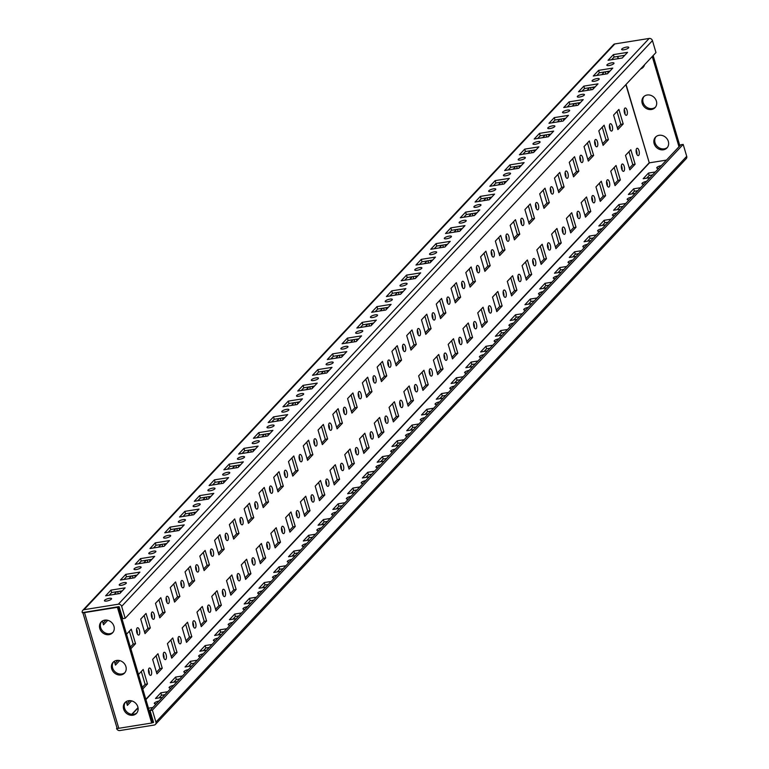 <?xml version="1.0" encoding="UTF-8"?>
<svg xmlns="http://www.w3.org/2000/svg" width="769" height="769" viewBox="0 0 769 769"><rect width="100%" height="100%" fill="white"/><g stroke="black" fill="none" stroke-linecap="round" stroke-linejoin="round"><path stroke-width="1.15" d="M113.956 626.264A7.873 6.844 -136.8 0 0 108.304 620.468A7.873 6.844 -136.8 0 0 101.133 622.015A7.873 6.844 -136.8 0 0 99.787 628.533A7.873 6.844 -136.8 0 0 105.44 634.338A7.873 6.844 -136.8 0 0 112.61 632.781A7.873 6.844 -136.8 0 0 113.956 626.264M113.033 632.291A7.873 6.844 43.2 0 1 100.672 627.591A7.873 6.844 43.2 0 1 101.604 621.573M656.39 101.124A7.873 6.844 -136.8 0 0 650.737 95.327A7.873 6.844 -136.8 0 0 643.566 96.875A7.873 6.844 -136.8 0 0 642.221 103.392A7.873 6.844 -136.8 0 0 647.873 109.188A7.873 6.844 -136.8 0 0 655.044 107.641A7.873 6.844 -136.8 0 0 656.39 101.124M644.038 96.423A7.873 6.844 -136.8 0 0 643.105 102.45A7.873 6.844 -136.8 0 0 655.467 107.141M125.895 666.55A7.873 6.844 -136.8 0 0 120.243 660.754A7.873 6.844 -136.8 0 0 113.072 662.301A7.873 6.844 -136.8 0 0 111.716 668.819A7.873 6.844 -136.8 0 0 117.369 674.624A7.873 6.844 -136.8 0 0 124.549 673.067A7.873 6.844 -136.8 0 0 125.895 666.55M124.963 672.577A7.873 6.844 43.2 0 1 112.61 667.876A7.873 6.844 43.2 0 1 113.533 661.859M668.328 141.409A7.873 6.844 -136.8 0 0 662.676 135.613A7.873 6.844 -136.8 0 0 655.505 137.161A7.873 6.844 -136.8 0 0 654.15 143.678A7.873 6.844 -136.8 0 0 659.802 149.474A7.873 6.844 -136.8 0 0 666.983 147.927A7.873 6.844 -136.8 0 0 668.328 141.409M655.967 136.709A7.873 6.844 -136.8 0 0 655.044 142.736A7.873 6.844 -136.8 0 0 667.396 147.427M137.824 706.836A7.873 6.844 -136.8 0 0 132.172 701.04A7.873 6.844 -136.8 0 0 125.001 702.587A7.873 6.844 -136.8 0 0 123.655 709.105A7.873 6.844 -136.8 0 0 129.307 714.91A7.873 6.844 -136.8 0 0 136.478 713.363A7.873 6.844 -136.8 0 0 137.824 706.836M136.892 712.863A7.873 6.844 43.2 0 1 124.54 708.162A7.873 6.844 43.2 0 1 125.472 702.145M156.376 703.76A3.72 1.029 163.5 0 1 154.3 703.443A3.72 1.029 163.5 0 1 154.511 702.924A3.72 1.029 163.5 0 1 158.885 701.088M171.151 688.015A3.72 1.029 163.5 0 1 169.074 687.697A3.72 1.029 163.5 0 1 169.295 687.178A3.72 1.029 163.5 0 1 173.659 685.342M185.935 672.26A3.72 1.029 163.5 0 1 183.849 671.943A3.72 1.029 163.5 0 1 184.07 671.424A3.72 1.029 163.5 0 1 188.434 669.588M200.709 656.515A3.72 1.029 163.5 0 1 198.633 656.197A3.72 1.029 163.5 0 1 198.844 655.678A3.72 1.029 163.5 0 1 203.218 653.842M215.483 640.76A3.72 1.029 163.5 0 1 213.407 640.442A3.72 1.029 163.5 0 1 213.628 639.923A3.72 1.029 163.5 0 1 217.992 638.087M230.258 625.014A3.72 1.029 163.5 0 1 228.182 624.697A3.72 1.029 163.5 0 1 228.403 624.178A3.72 1.029 163.5 0 1 232.767 622.342M245.042 609.259A3.72 1.029 163.5 0 1 242.966 608.942A3.72 1.029 163.5 0 1 243.177 608.423A3.72 1.029 163.5 0 1 247.541 606.587M259.816 593.514A3.72 1.029 163.5 0 1 257.74 593.197A3.72 1.029 163.5 0 1 257.951 592.678A3.72 1.029 163.5 0 1 262.325 590.842M274.591 577.759A3.72 1.029 163.5 0 1 272.514 577.442A3.72 1.029 163.5 0 1 272.735 576.923A3.72 1.029 163.5 0 1 277.1 575.087M289.375 562.014A3.72 1.029 163.5 0 1 287.289 561.697A3.72 1.029 163.5 0 1 287.51 561.178A3.72 1.029 163.5 0 1 291.874 559.342M304.149 546.259A3.72 1.029 163.5 0 1 302.073 545.942A3.72 1.029 163.5 0 1 302.284 545.423A3.72 1.029 163.5 0 1 306.658 543.587M318.924 530.514A3.72 1.029 163.5 0 1 316.847 530.197A3.72 1.029 163.5 0 1 317.068 529.678A3.72 1.029 163.5 0 1 321.432 527.842M333.698 514.759A3.72 1.029 163.5 0 1 331.622 514.442A3.72 1.029 163.5 0 1 331.843 513.923A3.72 1.029 163.5 0 1 336.207 512.087M348.482 499.014A3.72 1.029 163.5 0 1 346.406 498.696A3.72 1.029 163.5 0 1 346.617 498.177A3.72 1.029 163.5 0 1 350.981 496.341M363.256 483.259A3.72 1.029 163.5 0 1 361.18 482.942A3.72 1.029 163.5 0 1 361.392 482.423A3.72 1.029 163.5 0 1 365.765 480.587M378.031 467.514A3.72 1.029 163.5 0 1 375.954 467.196A3.72 1.029 163.5 0 1 376.176 466.677A3.72 1.029 163.5 0 1 380.54 464.841M392.815 451.759A3.72 1.029 163.5 0 1 390.729 451.441A3.72 1.029 163.5 0 1 390.95 450.922A3.72 1.029 163.5 0 1 395.314 449.086M407.589 436.013A3.72 1.029 163.5 0 1 405.513 435.696A3.72 1.029 163.5 0 1 405.724 435.177A3.72 1.029 163.5 0 1 410.098 433.341M422.364 420.259A3.72 1.029 163.5 0 1 420.287 419.941A3.72 1.029 163.5 0 1 420.499 419.422A3.72 1.029 163.5 0 1 424.873 417.586M437.138 404.513A3.72 1.029 163.5 0 1 435.062 404.196A3.72 1.029 163.5 0 1 435.283 403.677A3.72 1.029 163.5 0 1 439.647 401.841M451.922 388.758A3.72 1.029 163.5 0 1 449.846 388.441A3.72 1.029 163.5 0 1 450.057 387.922A3.72 1.029 163.5 0 1 454.421 386.086M466.696 373.013A3.72 1.029 163.5 0 1 464.62 372.696A3.72 1.029 163.5 0 1 464.832 372.177A3.72 1.029 163.5 0 1 469.205 370.341M481.471 357.258A3.72 1.029 163.5 0 1 479.395 356.941A3.72 1.029 163.5 0 1 479.616 356.422A3.72 1.029 163.5 0 1 483.98 354.586M496.255 341.513A3.72 1.029 163.5 0 1 494.169 341.196A3.72 1.029 163.5 0 1 494.39 340.677A3.72 1.029 163.5 0 1 498.754 338.841M511.029 325.758A3.72 1.029 163.5 0 1 508.953 325.441A3.72 1.029 163.5 0 1 509.165 324.922A3.72 1.029 163.5 0 1 513.538 323.086M525.804 310.013A3.72 1.029 163.5 0 1 523.727 309.696A3.72 1.029 163.5 0 1 523.939 309.176A3.72 1.029 163.5 0 1 528.313 307.34M540.578 294.258A3.72 1.029 163.5 0 1 538.502 293.941A3.72 1.029 163.5 0 1 538.723 293.422A3.72 1.029 163.5 0 1 543.087 291.586M555.362 278.513A3.72 1.029 163.5 0 1 553.286 278.195A3.72 1.029 163.5 0 1 553.497 277.676A3.72 1.029 163.5 0 1 557.861 275.84M570.137 262.758A3.72 1.029 163.5 0 1 568.06 262.44A3.72 1.029 163.5 0 1 568.272 261.921A3.72 1.029 163.5 0 1 572.645 260.085M584.911 247.012A3.72 1.029 163.5 0 1 582.835 246.695A3.72 1.029 163.5 0 1 583.056 246.176A3.72 1.029 163.5 0 1 587.42 244.34M599.695 231.258A3.72 1.029 163.5 0 1 597.609 230.94A3.72 1.029 163.5 0 1 597.83 230.421A3.72 1.029 163.5 0 1 602.194 228.585M614.469 215.512A3.72 1.029 163.5 0 1 612.393 215.195A3.72 1.029 163.5 0 1 612.605 214.676A3.72 1.029 163.5 0 1 616.978 212.84M629.244 199.757A3.72 1.029 163.5 0 1 627.168 199.44A3.72 1.029 163.5 0 1 627.379 198.921A3.72 1.029 163.5 0 1 631.753 197.085M644.018 184.012A3.72 1.029 163.5 0 1 641.942 183.695A3.72 1.029 163.5 0 1 642.163 183.176A3.72 1.029 163.5 0 1 646.527 181.34M111.342 599.157A3.72 1.029 -16.5 0 0 111.563 598.638A3.72 1.029 -16.5 0 0 108.496 598.503A3.72 1.029 -16.5 0 0 104.651 600.233A3.72 1.029 -16.5 0 0 104.44 600.752A3.72 1.029 -16.5 0 0 107.506 600.887A3.72 1.029 -16.5 0 0 111.342 599.157M126.126 583.411A3.72 1.029 -16.5 0 0 126.337 582.892A3.72 1.029 -16.5 0 0 123.271 582.758A3.72 1.029 -16.5 0 0 119.426 584.478A3.72 1.029 -16.5 0 0 119.214 584.998A3.72 1.029 -16.5 0 0 122.281 585.132A3.72 1.029 -16.5 0 0 126.126 583.411M140.9 567.657A3.72 1.029 -16.5 0 0 141.121 567.138A3.72 1.029 -16.5 0 0 138.045 567.003A3.72 1.029 -16.5 0 0 134.21 568.733A3.72 1.029 -16.5 0 0 133.989 569.252A3.72 1.029 -16.5 0 0 137.055 569.387A3.72 1.029 -16.5 0 0 140.9 567.657M155.674 551.911A3.72 1.029 -16.5 0 0 155.896 551.392A3.72 1.029 -16.5 0 0 152.829 551.258A3.72 1.029 -16.5 0 0 148.984 552.978A3.72 1.029 -16.5 0 0 148.773 553.497A3.72 1.029 -16.5 0 0 151.839 553.632A3.72 1.029 -16.5 0 0 155.674 551.911M170.458 536.156A3.72 1.029 -16.5 0 0 170.67 535.637A3.72 1.029 -16.5 0 0 167.604 535.503A3.72 1.029 -16.5 0 0 163.759 537.233A3.72 1.029 -16.5 0 0 163.547 537.752A3.72 1.029 -16.5 0 0 166.613 537.887A3.72 1.029 -16.5 0 0 170.458 536.156M185.233 520.411A3.72 1.029 -16.5 0 0 185.444 519.892A3.72 1.029 -16.5 0 0 182.378 519.757A3.72 1.029 -16.5 0 0 178.543 521.478A3.72 1.029 -16.5 0 0 178.321 521.997A3.72 1.029 -16.5 0 0 181.388 522.132A3.72 1.029 -16.5 0 0 185.233 520.411M200.007 504.656A3.72 1.029 -16.5 0 0 200.228 504.137A3.72 1.029 -16.5 0 0 197.152 504.003A3.72 1.029 -16.5 0 0 193.317 505.733A3.72 1.029 -16.5 0 0 193.096 506.252A3.72 1.029 -16.5 0 0 196.172 506.386A3.72 1.029 -16.5 0 0 200.007 504.656M214.782 488.911A3.72 1.029 -16.5 0 0 215.003 488.392A3.72 1.029 -16.5 0 0 211.936 488.257A3.72 1.029 -16.5 0 0 208.091 489.978A3.72 1.029 -16.5 0 0 207.88 490.497A3.72 1.029 -16.5 0 0 210.946 490.632A3.72 1.029 -16.5 0 0 214.782 488.911M229.566 473.156A3.72 1.029 -16.5 0 0 229.777 472.637A3.72 1.029 -16.5 0 0 226.711 472.502A3.72 1.029 -16.5 0 0 222.866 474.233A3.72 1.029 -16.5 0 0 222.654 474.752A3.72 1.029 -16.5 0 0 225.721 474.886A3.72 1.029 -16.5 0 0 229.566 473.156M244.34 457.411A3.72 1.029 -16.5 0 0 244.561 456.892A3.72 1.029 -16.5 0 0 241.485 456.757A3.72 1.029 -16.5 0 0 237.65 458.478A3.72 1.029 -16.5 0 0 237.429 458.997A3.72 1.029 -16.5 0 0 240.495 459.131A3.72 1.029 -16.5 0 0 244.34 457.411M259.115 441.656A3.72 1.029 -16.5 0 0 259.336 441.137A3.72 1.029 -16.5 0 0 256.269 441.002A3.72 1.029 -16.5 0 0 252.424 442.733A3.72 1.029 -16.5 0 0 252.213 443.252A3.72 1.029 -16.5 0 0 255.279 443.386A3.72 1.029 -16.5 0 0 259.115 441.656M273.899 425.911A3.72 1.029 -16.5 0 0 274.11 425.392A3.72 1.029 -16.5 0 0 271.044 425.257A3.72 1.029 -16.5 0 0 267.199 426.978A3.72 1.029 -16.5 0 0 266.987 427.497A3.72 1.029 -16.5 0 0 270.054 427.631A3.72 1.029 -16.5 0 0 273.899 425.911M288.673 410.156A3.72 1.029 -16.5 0 0 288.884 409.637A3.72 1.029 -16.5 0 0 285.818 409.502A3.72 1.029 -16.5 0 0 281.983 411.232A3.72 1.029 -16.5 0 0 281.762 411.751A3.72 1.029 -16.5 0 0 284.828 411.886A3.72 1.029 -16.5 0 0 288.673 410.156M303.447 394.41A3.72 1.029 -16.5 0 0 303.668 393.891A3.72 1.029 -16.5 0 0 300.592 393.757A3.72 1.029 -16.5 0 0 296.757 395.477A3.72 1.029 -16.5 0 0 296.536 395.997A3.72 1.029 -16.5 0 0 299.612 396.131A3.72 1.029 -16.5 0 0 303.447 394.41M318.222 378.656A3.72 1.029 -16.5 0 0 318.443 378.137A3.72 1.029 -16.5 0 0 315.377 378.002A3.72 1.029 -16.5 0 0 311.532 379.732A3.72 1.029 -16.5 0 0 311.32 380.251A3.72 1.029 -16.5 0 0 314.386 380.386A3.72 1.029 -16.5 0 0 318.222 378.656M333.006 362.91A3.72 1.029 -16.5 0 0 333.217 362.391A3.72 1.029 -16.5 0 0 330.151 362.257A3.72 1.029 -16.5 0 0 326.306 363.977A3.72 1.029 -16.5 0 0 326.094 364.496A3.72 1.029 -16.5 0 0 329.161 364.631A3.72 1.029 -16.5 0 0 333.006 362.91M347.78 347.155A3.72 1.029 -16.5 0 0 347.992 346.636A3.72 1.029 -16.5 0 0 344.925 346.502A3.72 1.029 -16.5 0 0 341.09 348.232A3.72 1.029 -16.5 0 0 340.869 348.751A3.72 1.029 -16.5 0 0 343.935 348.886A3.72 1.029 -16.5 0 0 347.78 347.155M362.555 331.41A3.72 1.029 -16.5 0 0 362.776 330.891A3.72 1.029 -16.5 0 0 359.709 330.757A3.72 1.029 -16.5 0 0 355.864 332.477A3.72 1.029 -16.5 0 0 355.653 332.996A3.72 1.029 -16.5 0 0 358.719 333.131A3.72 1.029 -16.5 0 0 362.555 331.41M377.339 315.655A3.72 1.029 -16.5 0 0 377.55 315.136A3.72 1.029 -16.5 0 0 374.484 315.002A3.72 1.029 -16.5 0 0 370.639 316.732A3.72 1.029 -16.5 0 0 370.427 317.251A3.72 1.029 -16.5 0 0 373.494 317.386A3.72 1.029 -16.5 0 0 377.339 315.655M392.113 299.91A3.72 1.029 -16.5 0 0 392.325 299.391A3.72 1.029 -16.5 0 0 389.258 299.256A3.72 1.029 -16.5 0 0 385.423 300.977A3.72 1.029 -16.5 0 0 385.202 301.496A3.72 1.029 -16.5 0 0 388.268 301.631A3.72 1.029 -16.5 0 0 392.113 299.91M406.888 284.155A3.72 1.029 -16.5 0 0 407.109 283.636A3.72 1.029 -16.5 0 0 404.033 283.501A3.72 1.029 -16.5 0 0 400.197 285.232A3.72 1.029 -16.5 0 0 399.976 285.751A3.72 1.029 -16.5 0 0 403.052 285.885A3.72 1.029 -16.5 0 0 406.888 284.155M421.662 268.41A3.72 1.029 -16.5 0 0 421.883 267.891A3.72 1.029 -16.5 0 0 418.817 267.756A3.72 1.029 -16.5 0 0 414.972 269.477A3.72 1.029 -16.5 0 0 414.76 269.996A3.72 1.029 -16.5 0 0 417.827 270.13A3.72 1.029 -16.5 0 0 421.662 268.41M436.446 252.655A3.72 1.029 -16.5 0 0 436.657 252.136A3.72 1.029 -16.5 0 0 433.591 252.001A3.72 1.029 -16.5 0 0 429.746 253.732A3.72 1.029 -16.5 0 0 429.535 254.251A3.72 1.029 -16.5 0 0 432.601 254.385A3.72 1.029 -16.5 0 0 436.446 252.655M451.22 236.91A3.72 1.029 -16.5 0 0 451.432 236.391A3.72 1.029 -16.5 0 0 448.365 236.256A3.72 1.029 -16.5 0 0 444.53 237.977A3.72 1.029 -16.5 0 0 444.309 238.496A3.72 1.029 -16.5 0 0 447.375 238.63A3.72 1.029 -16.5 0 0 451.22 236.91M465.995 221.155A3.72 1.029 -16.5 0 0 466.216 220.636A3.72 1.029 -16.5 0 0 463.149 220.501A3.72 1.029 -16.5 0 0 459.304 222.231A3.72 1.029 -16.5 0 0 459.093 222.75A3.72 1.029 -16.5 0 0 462.159 222.885A3.72 1.029 -16.5 0 0 465.995 221.155M480.779 205.41A3.72 1.029 -16.5 0 0 480.99 204.89A3.72 1.029 -16.5 0 0 477.924 204.756A3.72 1.029 -16.5 0 0 474.079 206.477A3.72 1.029 -16.5 0 0 473.867 206.996A3.72 1.029 -16.5 0 0 476.934 207.13A3.72 1.029 -16.5 0 0 480.779 205.41M495.553 189.655A3.72 1.029 -16.5 0 0 495.765 189.136A3.72 1.029 -16.5 0 0 492.698 189.001A3.72 1.029 -16.5 0 0 488.863 190.731A3.72 1.029 -16.5 0 0 488.642 191.25A3.72 1.029 -16.5 0 0 491.708 191.385A3.72 1.029 -16.5 0 0 495.553 189.655M510.328 173.909A3.72 1.029 -16.5 0 0 510.549 173.39A3.72 1.029 -16.5 0 0 507.473 173.256A3.72 1.029 -16.5 0 0 503.637 174.976A3.72 1.029 -16.5 0 0 503.416 175.495A3.72 1.029 -16.5 0 0 506.492 175.63A3.72 1.029 -16.5 0 0 510.328 173.909M525.102 158.154A3.72 1.029 -16.5 0 0 525.323 157.635A3.72 1.029 -16.5 0 0 522.257 157.501A3.72 1.029 -16.5 0 0 518.412 159.231A3.72 1.029 -16.5 0 0 518.2 159.75A3.72 1.029 -16.5 0 0 521.267 159.885A3.72 1.029 -16.5 0 0 525.102 158.154M539.886 142.409A3.72 1.029 -16.5 0 0 540.098 141.89A3.72 1.029 -16.5 0 0 537.031 141.756A3.72 1.029 -16.5 0 0 533.186 143.476A3.72 1.029 -16.5 0 0 532.975 143.995A3.72 1.029 -16.5 0 0 536.041 144.13A3.72 1.029 -16.5 0 0 539.886 142.409M554.66 126.654A3.72 1.029 -16.5 0 0 554.872 126.135A3.72 1.029 -16.5 0 0 551.806 126.001A3.72 1.029 -16.5 0 0 547.97 127.731A3.72 1.029 -16.5 0 0 547.749 128.25A3.72 1.029 -16.5 0 0 550.815 128.385A3.72 1.029 -16.5 0 0 554.66 126.654M569.435 110.909A3.72 1.029 -16.5 0 0 569.656 110.39A3.72 1.029 -16.5 0 0 566.59 110.255A3.72 1.029 -16.5 0 0 562.745 111.976A3.72 1.029 -16.5 0 0 562.533 112.495A3.72 1.029 -16.5 0 0 565.6 112.63A3.72 1.029 -16.5 0 0 569.435 110.909M584.219 95.154A3.72 1.029 -16.5 0 0 584.43 94.635A3.72 1.029 -16.5 0 0 581.364 94.5A3.72 1.029 -16.5 0 0 577.519 96.231A3.72 1.029 -16.5 0 0 577.308 96.75A3.72 1.029 -16.5 0 0 580.374 96.884A3.72 1.029 -16.5 0 0 584.219 95.154M598.993 79.409A3.72 1.029 -16.5 0 0 599.205 78.89A3.72 1.029 -16.5 0 0 596.138 78.755A3.72 1.029 -16.5 0 0 592.303 80.476A3.72 1.029 -16.5 0 0 592.082 80.995A3.72 1.029 -16.5 0 0 595.148 81.13A3.72 1.029 -16.5 0 0 598.993 79.409M613.768 63.654A3.72 1.029 -16.5 0 0 613.989 63.135A3.72 1.029 -16.5 0 0 610.913 63A3.72 1.029 -16.5 0 0 607.077 64.731A3.72 1.029 -16.5 0 0 606.856 65.25A3.72 1.029 -16.5 0 0 609.932 65.384A3.72 1.029 -16.5 0 0 613.768 63.654M628.542 47.909A3.72 1.029 -16.5 0 0 628.763 47.39A3.72 1.029 -16.5 0 0 625.697 47.255A3.72 1.029 -16.5 0 0 621.852 48.976A3.72 1.029 -16.5 0 0 621.64 49.495A3.72 1.029 -16.5 0 0 624.707 49.629A3.72 1.029 -16.5 0 0 628.542 47.909M658.802 168.257A3.72 1.029 163.5 0 1 656.726 167.94A3.72 1.029 163.5 0 1 656.937 167.421A3.72 1.029 163.5 0 1 661.302 165.585M624.957 114.1A3.72 1.519 80.9 0 0 624.668 110.688A3.72 1.519 80.9 0 0 624.236 109.563M627.033 110.303A3.72 1.519 80.9 0 0 625.187 107.977A3.72 1.519 80.9 0 0 624.524 112.985A3.72 1.519 80.9 0 0 626.36 115.312A3.72 1.519 80.9 0 0 627.033 110.303M610.182 129.855A3.72 1.519 80.9 0 0 609.894 126.433A3.72 1.519 80.9 0 0 609.452 125.309M612.259 126.058A3.72 1.519 80.9 0 0 610.413 123.722A3.72 1.519 80.9 0 0 609.74 128.731A3.72 1.519 80.9 0 0 611.586 131.066A3.72 1.519 80.9 0 0 612.259 126.058M595.408 145.601A3.72 1.519 80.9 0 0 595.119 142.188A3.72 1.519 80.9 0 0 594.677 141.063M597.475 141.804A3.72 1.519 80.9 0 0 595.639 139.477A3.72 1.519 80.9 0 0 594.966 144.485A3.72 1.519 80.9 0 0 596.811 146.812A3.72 1.519 80.9 0 0 597.475 141.804M580.624 161.355A3.72 1.519 80.9 0 0 580.335 157.933A3.72 1.519 80.9 0 0 579.903 156.809M582.7 157.558A3.72 1.519 80.9 0 0 580.855 155.223A3.72 1.519 80.9 0 0 580.191 160.231A3.72 1.519 80.9 0 0 582.037 162.567A3.72 1.519 80.9 0 0 582.7 157.558M565.849 177.101A3.72 1.519 80.9 0 0 565.561 173.688A3.72 1.519 80.9 0 0 565.128 172.564M567.926 173.304A3.72 1.519 80.9 0 0 566.08 170.978A3.72 1.519 80.9 0 0 565.417 175.986A3.72 1.519 80.9 0 0 567.253 178.312A3.72 1.519 80.9 0 0 567.926 173.304M551.075 192.856A3.72 1.519 80.9 0 0 550.787 189.434A3.72 1.519 80.9 0 0 550.344 188.309M553.151 189.059A3.72 1.519 80.9 0 0 551.306 186.723A3.72 1.519 80.9 0 0 550.633 191.731A3.72 1.519 80.9 0 0 552.478 194.067A3.72 1.519 80.9 0 0 553.151 189.059M536.301 208.601A3.72 1.519 80.9 0 0 536.012 205.188A3.72 1.519 80.9 0 0 535.57 204.064M538.367 204.804A3.72 1.519 80.9 0 0 536.531 202.478A3.72 1.519 80.9 0 0 535.858 207.486A3.72 1.519 80.9 0 0 537.704 209.812A3.72 1.519 80.9 0 0 538.367 204.804M521.517 224.356A3.72 1.519 80.9 0 0 521.228 220.934A3.72 1.519 80.9 0 0 520.796 219.809M523.593 220.559A3.72 1.519 80.9 0 0 521.747 218.223A3.72 1.519 80.9 0 0 521.084 223.231A3.72 1.519 80.9 0 0 522.92 225.567A3.72 1.519 80.9 0 0 523.593 220.559M506.742 240.111A3.72 1.519 80.9 0 0 506.454 236.689A3.72 1.519 80.9 0 0 506.012 235.564M508.818 236.304A3.72 1.519 80.9 0 0 506.973 233.978A3.72 1.519 80.9 0 0 506.3 238.986A3.72 1.519 80.9 0 0 508.146 241.312A3.72 1.519 80.9 0 0 508.818 236.304M491.968 255.856A3.72 1.519 80.9 0 0 491.679 252.434A3.72 1.519 80.9 0 0 491.237 251.309M494.034 252.059A3.72 1.519 80.9 0 0 492.198 249.723A3.72 1.519 80.9 0 0 491.526 254.731A3.72 1.519 80.9 0 0 493.371 257.067A3.72 1.519 80.9 0 0 494.034 252.059M477.184 271.611A3.72 1.519 80.9 0 0 476.895 268.189A3.72 1.519 80.9 0 0 476.463 267.064M479.26 267.804A3.72 1.519 80.9 0 0 477.414 265.478A3.72 1.519 80.9 0 0 476.751 270.486A3.72 1.519 80.9 0 0 478.597 272.812A3.72 1.519 80.9 0 0 479.26 267.804M462.409 287.356A3.72 1.519 80.9 0 0 462.121 283.934A3.72 1.519 80.9 0 0 461.688 282.809M464.486 283.559A3.72 1.519 80.9 0 0 462.64 281.223A3.72 1.519 80.9 0 0 461.977 286.231A3.72 1.519 80.9 0 0 463.813 288.567A3.72 1.519 80.9 0 0 464.486 283.559M447.635 303.111A3.72 1.519 80.9 0 0 447.347 299.689A3.72 1.519 80.9 0 0 446.904 298.564M449.711 299.304A3.72 1.519 80.9 0 0 447.866 296.978A3.72 1.519 80.9 0 0 447.193 301.986A3.72 1.519 80.9 0 0 449.038 304.313A3.72 1.519 80.9 0 0 449.711 299.304M432.86 318.856A3.72 1.519 80.9 0 0 432.572 315.434A3.72 1.519 80.9 0 0 432.13 314.31M434.927 315.059A3.72 1.519 80.9 0 0 433.091 312.723A3.72 1.519 80.9 0 0 432.418 317.732A3.72 1.519 80.9 0 0 434.264 320.067A3.72 1.519 80.9 0 0 434.927 315.059M418.076 334.611A3.72 1.519 80.9 0 0 417.788 331.189A3.72 1.519 80.9 0 0 417.356 330.064M420.153 330.805A3.72 1.519 80.9 0 0 418.307 328.478A3.72 1.519 80.9 0 0 417.644 333.486A3.72 1.519 80.9 0 0 419.48 335.813A3.72 1.519 80.9 0 0 420.153 330.805M403.302 350.356A3.72 1.519 80.9 0 0 403.014 346.934A3.72 1.519 80.9 0 0 402.572 345.81M405.378 346.559A3.72 1.519 80.9 0 0 403.533 344.224A3.72 1.519 80.9 0 0 402.86 349.232A3.72 1.519 80.9 0 0 404.705 351.568A3.72 1.519 80.9 0 0 405.378 346.559M388.528 366.111A3.72 1.519 80.9 0 0 388.239 362.689A3.72 1.519 80.9 0 0 387.797 361.565M390.594 362.305A3.72 1.519 80.9 0 0 388.758 359.979A3.72 1.519 80.9 0 0 388.085 364.987A3.72 1.519 80.9 0 0 389.931 367.313A3.72 1.519 80.9 0 0 390.594 362.305M373.744 381.857A3.72 1.519 80.9 0 0 373.455 378.435A3.72 1.519 80.9 0 0 373.023 377.31M375.82 378.06A3.72 1.519 80.9 0 0 373.974 375.724A3.72 1.519 80.9 0 0 373.311 380.732A3.72 1.519 80.9 0 0 375.157 383.068A3.72 1.519 80.9 0 0 375.82 378.06M358.969 397.611A3.72 1.519 80.9 0 0 358.681 394.189A3.72 1.519 80.9 0 0 358.248 393.065M361.046 393.805A3.72 1.519 80.9 0 0 359.2 391.479A3.72 1.519 80.9 0 0 358.537 396.487A3.72 1.519 80.9 0 0 360.373 398.813A3.72 1.519 80.9 0 0 361.046 393.805M344.195 413.357A3.72 1.519 80.9 0 0 343.906 409.935A3.72 1.519 80.9 0 0 343.464 408.81M346.271 409.56A3.72 1.519 80.9 0 0 344.425 407.224A3.72 1.519 80.9 0 0 343.753 412.232A3.72 1.519 80.9 0 0 345.598 414.568A3.72 1.519 80.9 0 0 346.271 409.56M329.42 429.112A3.72 1.519 80.9 0 0 329.132 425.69A3.72 1.519 80.9 0 0 328.69 424.565M331.487 425.305A3.72 1.519 80.9 0 0 329.651 422.979A3.72 1.519 80.9 0 0 328.978 427.987A3.72 1.519 80.9 0 0 330.824 430.313A3.72 1.519 80.9 0 0 331.487 425.305M314.636 444.857A3.72 1.519 80.9 0 0 314.348 441.435A3.72 1.519 80.9 0 0 313.915 440.32M316.713 441.06A3.72 1.519 80.9 0 0 314.867 438.724A3.72 1.519 80.9 0 0 314.204 443.732A3.72 1.519 80.9 0 0 316.04 446.068A3.72 1.519 80.9 0 0 316.713 441.06M299.862 460.612A3.72 1.519 80.9 0 0 299.574 457.19A3.72 1.519 80.9 0 0 299.131 456.065M301.938 456.805A3.72 1.519 80.9 0 0 300.093 454.479A3.72 1.519 80.9 0 0 299.42 459.487A3.72 1.519 80.9 0 0 301.265 461.813A3.72 1.519 80.9 0 0 301.938 456.805M285.088 476.357A3.72 1.519 80.9 0 0 284.799 472.935A3.72 1.519 80.9 0 0 284.357 471.82M287.154 472.56A3.72 1.519 80.9 0 0 285.318 470.224A3.72 1.519 80.9 0 0 284.645 475.232A3.72 1.519 80.9 0 0 286.491 477.568A3.72 1.519 80.9 0 0 287.154 472.56M270.303 492.112A3.72 1.519 80.9 0 0 270.015 488.69A3.72 1.519 80.9 0 0 269.583 487.565M272.38 488.305A3.72 1.519 80.9 0 0 270.534 485.979A3.72 1.519 80.9 0 0 269.871 490.987A3.72 1.519 80.9 0 0 271.717 493.314A3.72 1.519 80.9 0 0 272.38 488.305M255.529 507.857A3.72 1.519 80.9 0 0 255.241 504.435A3.72 1.519 80.9 0 0 254.808 503.32M257.605 504.06A3.72 1.519 80.9 0 0 255.76 501.724A3.72 1.519 80.9 0 0 255.097 506.733A3.72 1.519 80.9 0 0 256.933 509.068A3.72 1.519 80.9 0 0 257.605 504.06M240.755 523.612A3.72 1.519 80.9 0 0 240.466 520.19A3.72 1.519 80.9 0 0 240.024 519.065M242.831 519.806A3.72 1.519 80.9 0 0 240.985 517.479A3.72 1.519 80.9 0 0 240.312 522.487A3.72 1.519 80.9 0 0 242.158 524.814A3.72 1.519 80.9 0 0 242.831 519.806M225.98 539.357A3.72 1.519 80.9 0 0 225.692 535.935A3.72 1.519 80.9 0 0 225.25 534.82M228.047 535.56A3.72 1.519 80.9 0 0 226.211 533.225A3.72 1.519 80.9 0 0 225.538 538.233A3.72 1.519 80.9 0 0 227.384 540.569A3.72 1.519 80.9 0 0 228.047 535.56M211.196 555.112A3.72 1.519 80.9 0 0 210.908 551.69A3.72 1.519 80.9 0 0 210.475 550.566M213.273 551.306A3.72 1.519 80.9 0 0 211.427 548.979A3.72 1.519 80.9 0 0 210.764 553.988A3.72 1.519 80.9 0 0 212.6 556.314A3.72 1.519 80.9 0 0 213.273 551.306M196.422 570.858A3.72 1.519 80.9 0 0 196.133 567.435A3.72 1.519 80.9 0 0 195.691 566.32M198.498 567.061A3.72 1.519 80.9 0 0 196.653 564.734A3.72 1.519 80.9 0 0 195.98 569.733A3.72 1.519 80.9 0 0 197.825 572.069A3.72 1.519 80.9 0 0 198.498 567.061M181.647 586.612A3.72 1.519 80.9 0 0 181.359 583.19A3.72 1.519 80.9 0 0 180.917 582.066M183.714 582.806A3.72 1.519 80.9 0 0 181.878 580.48A3.72 1.519 80.9 0 0 181.205 585.488A3.72 1.519 80.9 0 0 183.051 587.814A3.72 1.519 80.9 0 0 183.714 582.806M166.863 602.358A3.72 1.519 80.9 0 0 166.575 598.936A3.72 1.519 80.9 0 0 166.142 597.821M168.94 598.561A3.72 1.519 80.9 0 0 167.094 596.235A3.72 1.519 80.9 0 0 166.431 601.233A3.72 1.519 80.9 0 0 168.276 603.569A3.72 1.519 80.9 0 0 168.94 598.561M152.089 618.113A3.72 1.519 80.9 0 0 151.801 614.691A3.72 1.519 80.9 0 0 151.368 613.566M154.165 614.306A3.72 1.519 80.9 0 0 152.32 611.98A3.72 1.519 80.9 0 0 151.656 616.988A3.72 1.519 80.9 0 0 153.492 619.314A3.72 1.519 80.9 0 0 154.165 614.306M137.315 633.858A3.72 1.519 80.9 0 0 137.026 630.436A3.72 1.519 80.9 0 0 136.584 629.321M139.391 630.061A3.72 1.519 80.9 0 0 137.545 627.735A3.72 1.519 80.9 0 0 136.872 632.733A3.72 1.519 80.9 0 0 138.718 635.069A3.72 1.519 80.9 0 0 139.391 630.061M636.895 154.396A3.72 1.519 80.9 0 0 636.607 150.974A3.72 1.519 80.9 0 0 636.165 149.849M638.962 150.589A3.72 1.519 80.9 0 0 637.126 148.263A3.72 1.519 80.9 0 0 636.453 153.271A3.72 1.519 80.9 0 0 638.299 155.598A3.72 1.519 80.9 0 0 638.962 150.589M622.111 170.141A3.72 1.519 80.9 0 0 621.823 166.719A3.72 1.519 80.9 0 0 621.39 165.604M624.188 166.344A3.72 1.519 80.9 0 0 622.342 164.008A3.72 1.519 80.9 0 0 621.679 169.017A3.72 1.519 80.9 0 0 623.524 171.352A3.72 1.519 80.9 0 0 624.188 166.344M607.337 185.896A3.72 1.519 80.9 0 0 607.049 182.474A3.72 1.519 80.9 0 0 606.616 181.349M609.413 182.09A3.72 1.519 80.9 0 0 607.568 179.763A3.72 1.519 80.9 0 0 606.904 184.771A3.72 1.519 80.9 0 0 608.74 187.098A3.72 1.519 80.9 0 0 609.413 182.09M592.563 201.641A3.72 1.519 80.9 0 0 592.274 198.219A3.72 1.519 80.9 0 0 591.832 197.104M594.639 197.844A3.72 1.519 80.9 0 0 592.793 195.509A3.72 1.519 80.9 0 0 592.12 200.517A3.72 1.519 80.9 0 0 593.966 202.853A3.72 1.519 80.9 0 0 594.639 197.844M577.788 217.396A3.72 1.519 80.9 0 0 577.5 213.974A3.72 1.519 80.9 0 0 577.058 212.85M579.855 213.59A3.72 1.519 80.9 0 0 578.019 211.264A3.72 1.519 80.9 0 0 577.346 216.272A3.72 1.519 80.9 0 0 579.192 218.598A3.72 1.519 80.9 0 0 579.855 213.59M563.004 233.142A3.72 1.519 80.9 0 0 562.716 229.72A3.72 1.519 80.9 0 0 562.283 228.604M565.08 229.345A3.72 1.519 80.9 0 0 563.235 227.009A3.72 1.519 80.9 0 0 562.572 232.017A3.72 1.519 80.9 0 0 564.408 234.353A3.72 1.519 80.9 0 0 565.08 229.345M548.23 248.896A3.72 1.519 80.9 0 0 547.941 245.474A3.72 1.519 80.9 0 0 547.499 244.35M550.306 245.09A3.72 1.519 80.9 0 0 548.46 242.764A3.72 1.519 80.9 0 0 547.788 247.772A3.72 1.519 80.9 0 0 549.633 250.098A3.72 1.519 80.9 0 0 550.306 245.09M533.455 264.642A3.72 1.519 80.9 0 0 533.167 261.22A3.72 1.519 80.9 0 0 532.725 260.105M535.522 260.845A3.72 1.519 80.9 0 0 533.686 258.509A3.72 1.519 80.9 0 0 533.013 263.517A3.72 1.519 80.9 0 0 534.859 265.853A3.72 1.519 80.9 0 0 535.522 260.845M518.671 280.397A3.72 1.519 80.9 0 0 518.383 276.975A3.72 1.519 80.9 0 0 517.95 275.85M520.748 276.59A3.72 1.519 80.9 0 0 518.902 274.264A3.72 1.519 80.9 0 0 518.239 279.272A3.72 1.519 80.9 0 0 520.084 281.598A3.72 1.519 80.9 0 0 520.748 276.59M503.897 296.142A3.72 1.519 80.9 0 0 503.608 292.72A3.72 1.519 80.9 0 0 503.176 291.605M505.973 292.345A3.72 1.519 80.9 0 0 504.128 290.019A3.72 1.519 80.9 0 0 503.464 295.017A3.72 1.519 80.9 0 0 505.3 297.353A3.72 1.519 80.9 0 0 505.973 292.345M489.122 311.897A3.72 1.519 80.9 0 0 488.834 308.475A3.72 1.519 80.9 0 0 488.392 307.35M491.199 308.09A3.72 1.519 80.9 0 0 489.353 305.764A3.72 1.519 80.9 0 0 488.68 310.772A3.72 1.519 80.9 0 0 490.526 313.098A3.72 1.519 80.9 0 0 491.199 308.09M474.348 327.642A3.72 1.519 80.9 0 0 474.06 324.22A3.72 1.519 80.9 0 0 473.617 323.105M476.415 323.845A3.72 1.519 80.9 0 0 474.579 321.519A3.72 1.519 80.9 0 0 473.906 326.517A3.72 1.519 80.9 0 0 475.751 328.853A3.72 1.519 80.9 0 0 476.415 323.845M459.564 343.397A3.72 1.519 80.9 0 0 459.276 339.975A3.72 1.519 80.9 0 0 458.843 338.85M461.64 339.59A3.72 1.519 80.9 0 0 459.795 337.264A3.72 1.519 80.9 0 0 459.131 342.272A3.72 1.519 80.9 0 0 460.967 344.599A3.72 1.519 80.9 0 0 461.64 339.59M444.79 359.142A3.72 1.519 80.9 0 0 444.501 355.72A3.72 1.519 80.9 0 0 444.059 354.605M446.866 355.345A3.72 1.519 80.9 0 0 445.02 353.019A3.72 1.519 80.9 0 0 444.347 358.018A3.72 1.519 80.9 0 0 446.193 360.353A3.72 1.519 80.9 0 0 446.866 355.345M430.015 374.897A3.72 1.519 80.9 0 0 429.727 371.475A3.72 1.519 80.9 0 0 429.285 370.35M432.082 371.091A3.72 1.519 80.9 0 0 430.246 368.764A3.72 1.519 80.9 0 0 429.573 373.772A3.72 1.519 80.9 0 0 431.419 376.099A3.72 1.519 80.9 0 0 432.082 371.091M415.231 390.642A3.72 1.519 80.9 0 0 414.943 387.22A3.72 1.519 80.9 0 0 414.51 386.105M417.307 386.845A3.72 1.519 80.9 0 0 415.462 384.519A3.72 1.519 80.9 0 0 414.799 389.518A3.72 1.519 80.9 0 0 416.644 391.854A3.72 1.519 80.9 0 0 417.307 386.845M400.457 406.397A3.72 1.519 80.9 0 0 400.168 402.975A3.72 1.519 80.9 0 0 399.736 401.851M402.533 402.591A3.72 1.519 80.9 0 0 400.687 400.264A3.72 1.519 80.9 0 0 400.024 405.273A3.72 1.519 80.9 0 0 401.86 407.599A3.72 1.519 80.9 0 0 402.533 402.591M385.682 422.143A3.72 1.519 80.9 0 0 385.394 418.721A3.72 1.519 80.9 0 0 384.952 417.605M387.759 418.346A3.72 1.519 80.9 0 0 385.913 416.019A3.72 1.519 80.9 0 0 385.24 421.028A3.72 1.519 80.9 0 0 387.086 423.354A3.72 1.519 80.9 0 0 387.759 418.346M370.908 437.897A3.72 1.519 80.9 0 0 370.62 434.475A3.72 1.519 80.9 0 0 370.177 433.351M372.975 434.091A3.72 1.519 80.9 0 0 371.139 431.765A3.72 1.519 80.9 0 0 370.466 436.773A3.72 1.519 80.9 0 0 372.311 439.099A3.72 1.519 80.9 0 0 372.975 434.091M356.124 453.643A3.72 1.519 80.9 0 0 355.836 450.221A3.72 1.519 80.9 0 0 355.403 449.106M358.2 449.846A3.72 1.519 80.9 0 0 356.355 447.52A3.72 1.519 80.9 0 0 355.691 452.528A3.72 1.519 80.9 0 0 357.527 454.854A3.72 1.519 80.9 0 0 358.2 449.846M341.349 469.398A3.72 1.519 80.9 0 0 341.061 465.976A3.72 1.519 80.9 0 0 340.619 464.851M343.426 465.591A3.72 1.519 80.9 0 0 341.58 463.265A3.72 1.519 80.9 0 0 340.907 468.273A3.72 1.519 80.9 0 0 342.753 470.599A3.72 1.519 80.9 0 0 343.426 465.591M326.575 485.143A3.72 1.519 80.9 0 0 326.287 481.721A3.72 1.519 80.9 0 0 325.845 480.606M328.651 481.346A3.72 1.519 80.9 0 0 326.806 479.02A3.72 1.519 80.9 0 0 326.133 484.028A3.72 1.519 80.9 0 0 327.978 486.354A3.72 1.519 80.9 0 0 328.651 481.346M311.791 500.898A3.72 1.519 80.9 0 0 311.503 497.476A3.72 1.519 80.9 0 0 311.07 496.351M313.867 497.091A3.72 1.519 80.9 0 0 312.022 494.765A3.72 1.519 80.9 0 0 311.358 499.773A3.72 1.519 80.9 0 0 313.204 502.099A3.72 1.519 80.9 0 0 313.867 497.091M297.017 516.643A3.72 1.519 80.9 0 0 296.728 513.221A3.72 1.519 80.9 0 0 296.296 512.106M299.093 512.846A3.72 1.519 80.9 0 0 297.247 510.52A3.72 1.519 80.9 0 0 296.584 515.528A3.72 1.519 80.9 0 0 298.42 517.854A3.72 1.519 80.9 0 0 299.093 512.846M282.242 532.398A3.72 1.519 80.9 0 0 281.954 528.976A3.72 1.519 80.9 0 0 281.512 527.851M284.319 528.601A3.72 1.519 80.9 0 0 282.473 526.265A3.72 1.519 80.9 0 0 281.8 531.273A3.72 1.519 80.9 0 0 283.646 533.599A3.72 1.519 80.9 0 0 284.319 528.601M267.468 548.143A3.72 1.519 80.9 0 0 267.179 544.721A3.72 1.519 80.9 0 0 266.737 543.606M269.534 544.346A3.72 1.519 80.9 0 0 267.699 542.02A3.72 1.519 80.9 0 0 267.026 547.028A3.72 1.519 80.9 0 0 268.871 549.354A3.72 1.519 80.9 0 0 269.534 544.346M252.684 563.898A3.72 1.519 80.9 0 0 252.395 560.476A3.72 1.519 80.9 0 0 251.963 559.351M254.76 560.101A3.72 1.519 80.9 0 0 252.914 557.765A3.72 1.519 80.9 0 0 252.251 562.773A3.72 1.519 80.9 0 0 254.087 565.1A3.72 1.519 80.9 0 0 254.76 560.101M237.909 579.643A3.72 1.519 80.9 0 0 237.621 576.221A3.72 1.519 80.9 0 0 237.179 575.106M239.986 575.846A3.72 1.519 80.9 0 0 238.14 573.52A3.72 1.519 80.9 0 0 237.467 578.528A3.72 1.519 80.9 0 0 239.313 580.855A3.72 1.519 80.9 0 0 239.986 575.846M223.135 595.398A3.72 1.519 80.9 0 0 222.847 591.976A3.72 1.519 80.9 0 0 222.404 590.852M225.211 591.601A3.72 1.519 80.9 0 0 223.366 589.265A3.72 1.519 80.9 0 0 222.693 594.274A3.72 1.519 80.9 0 0 224.538 596.6A3.72 1.519 80.9 0 0 225.211 591.601M208.361 611.144A3.72 1.519 80.9 0 0 208.063 607.721A3.72 1.519 80.9 0 0 207.63 606.606M210.427 607.347A3.72 1.519 80.9 0 0 208.582 605.02A3.72 1.519 80.9 0 0 207.918 610.028A3.72 1.519 80.9 0 0 209.764 612.355A3.72 1.519 80.9 0 0 210.427 607.347M193.577 626.898A3.72 1.519 80.9 0 0 193.288 623.476A3.72 1.519 80.9 0 0 192.856 622.352M195.653 623.101A3.72 1.519 80.9 0 0 193.807 620.766A3.72 1.519 80.9 0 0 193.144 625.774A3.72 1.519 80.9 0 0 194.98 628.1A3.72 1.519 80.9 0 0 195.653 623.101M178.802 642.644A3.72 1.519 80.9 0 0 178.514 639.222A3.72 1.519 80.9 0 0 178.072 638.107M180.878 638.847A3.72 1.519 80.9 0 0 179.033 636.521A3.72 1.519 80.9 0 0 178.36 641.529A3.72 1.519 80.9 0 0 180.206 643.855A3.72 1.519 80.9 0 0 180.878 638.847M164.028 658.399A3.72 1.519 80.9 0 0 163.739 654.977A3.72 1.519 80.9 0 0 163.297 653.852M166.094 654.602A3.72 1.519 80.9 0 0 164.258 652.266A3.72 1.519 80.9 0 0 163.586 657.274A3.72 1.519 80.9 0 0 165.431 659.61A3.72 1.519 80.9 0 0 166.094 654.602M149.244 674.144A3.72 1.519 80.9 0 0 148.955 670.722A3.72 1.519 80.9 0 0 148.523 669.607M151.32 670.347A3.72 1.519 80.9 0 0 149.474 668.021A3.72 1.519 80.9 0 0 148.811 673.029A3.72 1.519 80.9 0 0 150.657 675.355A3.72 1.519 80.9 0 0 151.32 670.347M601.781 74.68L604.299 71.988M607.654 71.45L608.125 73.055M625.514 155.386L630.83 149.724L635.127 164.22L629.811 169.891L625.514 155.386M617.872 129.605L613.585 115.1L618.901 109.429L623.198 123.934L617.872 129.605M586.997 90.425L589.525 87.733M592.87 87.205L593.351 88.81M610.74 171.141L616.056 165.47L620.352 179.975L615.037 185.646L610.74 171.141M603.098 145.36L598.801 130.855L604.126 125.184L608.423 139.689L603.098 145.36M572.223 106.18L574.751 103.488M578.096 102.95L578.576 104.555M595.956 186.886L601.281 181.224L605.578 195.72L600.253 201.391L595.956 186.886M588.323 161.106L584.027 146.6L589.342 140.929L593.639 155.434L588.323 161.106M557.448 121.925L559.967 119.233M563.321 118.705L563.792 120.31M581.181 202.641L586.507 196.97L590.794 211.475L585.478 217.146L581.181 202.641M573.549 176.86L569.252 162.355L574.568 156.684L578.865 171.189L573.549 176.86M542.664 137.68L545.192 134.988M548.537 134.45L549.018 136.055M566.407 218.386L571.723 212.725L576.019 227.22L570.704 232.892L566.407 218.386M558.765 192.606L554.468 178.1L559.794 172.429L564.09 186.934L558.765 192.606M527.89 153.425L530.418 150.734M533.763 150.205L534.244 151.81M551.633 234.141L556.948 228.47L561.245 242.975L555.92 248.647L551.633 234.141M543.991 208.361L539.694 193.855L545.019 188.184L549.306 202.689L543.991 208.361M513.115 169.18L515.634 166.488M518.988 165.95L519.46 167.555M536.849 249.887L542.174 244.225L546.471 258.72L541.145 264.392L536.849 249.887M529.216 224.106L524.919 209.601L530.235 203.929L534.532 218.434L529.216 224.106M498.341 184.925L500.859 182.234M504.214 181.705L504.685 183.31M522.074 265.641L527.39 259.97L531.687 274.475L526.371 280.147L522.074 265.641M514.432 239.861L510.145 225.355L515.461 219.684L519.757 234.189L514.432 239.861M483.557 200.68L486.085 197.989M489.43 197.45L489.911 199.056M507.3 281.387L512.615 275.725L516.912 290.221L511.596 295.892L507.3 281.387M499.658 255.606L495.361 241.101L500.686 235.429L504.983 249.935L499.658 255.606M468.782 216.425L471.31 213.734M474.656 213.205L475.136 214.811M492.516 297.142L497.841 291.47L502.138 305.975L496.812 311.647L492.516 297.142M484.883 271.361L480.587 256.856L485.902 251.184L490.199 265.69L484.883 271.361M454.008 232.18L456.526 229.489M459.881 228.951L460.352 230.556M477.741 312.887L483.067 307.225L487.354 321.721L482.038 327.392L477.741 312.887M470.109 287.106L465.812 272.601L471.128 266.93L475.425 281.435L470.109 287.106M439.224 247.926L441.752 245.234M445.097 244.705L445.578 246.311M462.967 328.642L468.283 322.97L472.579 337.476L467.264 343.147L462.967 328.642M455.325 302.861L451.028 288.356L456.353 282.684L460.65 297.19L455.325 302.861M424.45 263.68L426.978 260.989M430.323 260.451L430.803 262.066M448.192 344.387L453.508 338.725L457.805 353.221L452.489 358.892L448.192 344.387M440.55 318.606L436.254 304.101L441.579 298.439L445.866 312.935L440.55 318.606M409.675 279.426L412.194 276.734M415.548 276.206L416.019 277.811M433.408 360.142L438.734 354.471L443.031 368.976L437.705 374.647L433.408 360.142M425.776 334.361L421.479 319.856L426.795 314.185L431.092 328.69L425.776 334.361M394.901 295.181L397.419 292.489M400.774 291.951L401.245 293.566M418.634 375.887L423.95 370.225L428.246 384.721L422.931 390.392L418.634 375.887M410.992 350.106L406.705 335.601L412.021 329.939L416.317 344.435L410.992 350.106M380.117 310.926L382.645 308.234M385.99 307.706L386.471 309.311M403.86 391.642L409.175 385.971L413.472 400.476L408.156 406.147L403.86 391.642M396.218 365.861L391.921 351.356L397.246 345.685L401.543 360.19L396.218 365.861M365.342 326.681L367.87 323.989M371.216 323.451L371.696 325.066M389.076 407.397L394.401 401.726L398.698 416.221L393.372 421.893L389.076 407.397M381.443 381.607L377.146 367.101L382.462 361.44L386.759 375.935L381.443 381.607M350.568 342.426L353.086 339.735M356.441 339.206L356.912 340.811M374.301 423.142L379.626 417.471L383.923 431.976L378.598 437.648L374.301 423.142M366.669 397.362L362.372 382.856L367.688 377.185L371.985 391.69L366.669 397.362M335.784 358.181L338.312 355.489M341.657 354.951L342.138 356.566M359.527 438.897L364.842 433.226L369.139 447.721L363.824 453.393L359.527 438.897M351.885 413.107L347.588 398.602L352.913 392.94L357.21 407.435L351.885 413.107M321.009 373.926L323.538 371.235M326.883 370.706L327.363 372.311M344.752 454.642L350.068 448.971L354.365 463.476L349.049 469.148L344.752 454.642M337.11 428.862L332.814 414.356L338.139 408.685L342.426 423.19L337.11 428.862M306.235 389.681L308.763 386.99M312.108 386.451L312.579 388.066M329.968 470.397L335.294 464.726L339.59 479.222L334.265 484.893L329.968 470.397M322.336 444.607L318.039 430.102L323.355 424.44L327.652 438.936L322.336 444.607M291.461 405.426L293.979 402.735M297.334 402.206L297.805 403.812M315.194 486.143L320.51 480.471L324.806 494.976L319.491 500.648L315.194 486.143M307.552 460.362L303.265 445.857L308.58 440.185L312.877 454.69L307.552 460.362M276.677 421.181L279.205 418.49M282.55 417.952L283.03 419.566M300.419 501.897L305.735 496.226L310.032 510.722L304.716 516.393L300.419 501.897M292.778 476.107L288.481 461.602L293.806 455.94L298.103 470.436L292.778 476.107M261.902 436.927L264.43 434.235M267.775 433.706L268.256 435.312M285.635 517.643L290.961 511.971L295.258 526.477L289.932 532.148L285.635 517.643M278.003 491.862L273.706 477.357L279.022 471.685L283.319 486.191L278.003 491.862M247.128 452.681L249.646 449.99M253.001 449.452L253.472 451.067M270.861 533.398L276.186 527.726L280.483 542.232L275.158 547.893L270.861 533.398M263.229 507.607L258.932 493.102L264.248 487.44L268.544 501.936L263.229 507.607M232.344 468.427L234.872 465.745M238.217 465.207L238.698 466.812M256.087 549.143L261.402 543.472L265.699 557.977L260.383 563.648L256.087 549.143M248.445 523.362L244.148 508.857L249.473 503.186L253.77 517.691L248.445 523.362M217.569 484.182L220.097 481.49M223.443 480.952L223.923 482.567M241.312 564.898L246.628 559.226L250.925 573.732L245.609 579.393L241.312 564.898M233.67 539.107L229.373 524.602L234.699 518.94L238.986 533.436L233.67 539.107M202.795 499.927L205.323 497.245M208.668 496.707L209.139 498.312M226.528 580.643L231.853 574.972L236.15 589.477L230.825 595.148L226.528 580.643M218.896 554.862L214.599 540.357L219.915 534.686L224.212 549.191L218.896 554.862M188.02 515.682L190.539 512.99M193.894 512.452L194.365 514.067M211.754 596.398L217.069 590.727L221.366 605.232L216.051 610.894L211.754 596.398M204.112 570.608L199.825 556.102L205.14 550.441L209.437 564.936L204.112 570.608M173.236 531.427L175.765 528.745M179.11 528.207L179.59 529.812M196.979 612.143L202.295 606.472L206.592 620.977L201.276 626.648L196.979 612.143M189.337 586.363L185.041 571.857L190.366 566.186L194.663 580.691L189.337 586.363M158.462 547.182L160.99 544.49M164.335 543.952L164.816 545.567M182.195 627.898L187.521 622.227L191.817 636.732L186.492 642.394L182.195 627.898M174.563 602.108L170.266 587.603L175.582 581.941L179.879 596.436L174.563 602.108M143.688 562.927L146.206 560.245M149.561 559.707L150.032 561.312M167.421 643.643L172.746 637.972L177.043 652.477L171.718 658.149L167.421 643.643M159.789 617.863L155.492 603.357L160.808 597.686L165.104 612.191L159.789 617.863M128.904 578.682L131.432 575.991M134.777 575.452L135.257 577.067M152.647 659.398L157.962 653.727L162.259 668.232L156.943 673.894L152.647 659.398M145.005 633.608L140.708 619.103L146.033 613.441L150.33 627.937L145.005 633.608M114.129 594.437L116.657 591.746M120.002 591.207L120.483 592.812M119.57 607.712L118.916 608.423M138.487 674.49L143.188 669.472L147.485 683.977L142.774 688.995M126.549 634.204L131.259 629.186L135.546 643.691L130.845 648.709M107.756 620.304L103.517 624.822L102.383 620.996M131.624 700.876L127.385 705.394L126.251 701.578M119.695 660.59L115.456 665.108L114.321 661.292M605.29 71.825L605.934 74.016M628.955 151.724L632.772 164.604L629.33 168.267M617.017 111.438L620.833 124.318L617.392 127.981M590.505 87.579L591.159 89.762M614.171 167.479L617.988 180.35L614.556 184.022M602.242 127.183L606.059 140.064L602.617 143.726M575.731 103.325L576.375 105.516M599.397 183.224L603.213 196.105L599.772 199.767M587.468 142.938L591.284 155.819L587.843 159.481M560.957 119.08L561.601 121.262M584.623 198.979L588.439 211.85L584.998 215.522M572.684 158.683L576.5 171.564L573.059 175.226M546.182 134.825L546.826 137.017M569.848 214.724L573.655 227.605L570.223 231.267M557.909 174.438L561.726 187.319L558.284 190.981M531.398 150.58L532.052 152.762M555.064 230.479L558.88 243.35L555.439 247.022M543.135 190.183L546.951 203.064L543.51 206.726M516.624 166.325L517.268 168.517M540.29 246.224L544.106 259.105L540.665 262.767M528.361 205.938L532.167 218.819L528.736 222.481M501.849 182.08L502.493 184.262M525.515 261.979L529.332 274.85L525.89 278.522M513.577 221.683L517.393 234.564L513.952 238.227M487.065 197.825L487.719 200.017M510.741 277.724L514.548 290.605L511.116 294.267M498.802 237.438L502.618 250.319L499.177 253.981M472.291 213.58L472.935 215.762M495.957 293.479L499.773 306.35L496.332 310.022M484.028 253.184L487.844 266.064L484.403 269.727M457.517 229.335L458.161 231.517M481.183 309.225L484.999 322.105L481.557 325.768M469.244 268.939L473.06 281.819L469.619 285.482M442.742 245.08L443.386 247.262M466.408 324.979L470.215 337.851L466.783 341.523M454.469 284.693L458.286 297.565L454.844 301.227M427.958 260.835L428.612 263.017M451.624 340.725L455.44 353.605L451.999 357.268M439.695 300.439L443.511 313.319L440.07 316.982M413.184 276.58L413.828 278.762M436.85 356.48L440.666 369.351L437.225 373.023M424.921 316.194L428.727 329.065L425.295 332.727M398.409 292.335L399.053 294.517M422.075 372.225L425.891 385.106L422.45 388.768M410.137 331.939L413.953 344.82L410.511 348.482M383.635 308.081L384.279 310.263M407.301 387.98L411.107 400.851L407.676 404.523M395.362 347.694L399.178 360.565L395.737 364.237M368.851 323.836L369.505 326.018M392.517 403.725L396.333 416.606L392.892 420.268M380.588 363.439L384.404 376.32L380.963 379.982M354.076 339.581L354.72 341.763M377.742 419.48L381.559 432.351L378.117 436.023M365.804 379.194L369.62 392.065L366.188 395.737M339.302 355.336L339.946 357.518M362.968 435.225L366.775 448.106L363.343 451.768M351.029 394.939L354.845 407.82L351.404 411.482M324.518 371.081L325.172 373.263M348.184 450.98L352 463.851L348.559 467.523M336.255 410.694L340.071 423.565L336.63 427.237M309.744 386.836L310.388 389.018M333.41 466.725L337.226 479.606L333.784 483.268M321.48 426.439L325.287 439.32L321.855 442.982M294.969 402.581L295.613 404.763M318.635 482.48L322.451 495.351L319.01 499.023M306.696 442.194L310.513 455.065L307.071 458.737M280.195 418.336L280.839 420.518M303.861 498.225L307.667 511.106L304.236 514.769M291.922 457.94L295.738 470.82L292.297 474.483M265.411 434.081L266.064 436.263M289.077 513.98L292.893 526.852L289.452 530.523M277.148 473.694L280.964 486.566L277.522 490.238M250.636 449.836L251.28 452.018M274.302 529.726L278.118 542.606L274.677 546.269M262.364 489.44L266.18 502.32L262.748 505.983M235.862 465.581L236.506 467.763M259.528 545.481L263.334 558.352L259.903 562.024M247.589 505.195L251.405 518.066L247.964 521.738M221.078 481.336L221.732 483.518M244.744 561.226L248.56 574.107L245.119 577.769M232.815 520.94L236.631 533.821L233.19 537.483M206.303 497.082L206.948 499.264M229.969 576.981L233.786 589.852L230.344 593.524M218.04 536.695L221.847 549.566L218.415 553.238M191.529 512.836L192.173 515.019M215.195 592.726L219.011 605.607L215.57 609.269M203.256 552.44L207.072 565.321L203.631 568.983M176.755 528.582L177.399 530.764M200.421 608.481L204.227 621.352L200.796 625.024M188.482 568.195L192.298 581.066L188.857 584.738M161.971 544.337L162.624 546.519M185.637 624.226L189.453 637.107L186.011 640.769M173.707 583.94L177.524 596.821L174.082 600.483M147.196 560.082L147.84 562.264M170.862 639.981L174.678 652.852L171.237 656.524M158.933 599.695L162.74 612.566L159.308 616.238M132.422 575.837L133.066 578.019M156.088 655.726L159.904 668.607L156.463 672.269M144.149 615.44L147.965 628.321L144.524 631.983M117.638 591.582L118.291 593.764M141.304 671.481L145.12 684.352L142.294 687.371M129.375 631.195L133.191 644.066L130.365 647.075M105.978 620.064L103.036 623.198M129.846 700.636L126.904 703.77M117.917 660.35L114.975 663.484M118.368 604.194L649.161 38.45L614.835 43.939L84.032 609.692L118.368 604.194A2.797 2.432 -136.8 0 1 121.656 606.366L125.184 618.295L122.819 618.67L119.08 606.616L82.975 612.557A2.797 0.769 -16.5 0 0 84.503 612.585L117.417 607.318L151.695 723.023L118.782 728.291A2.797 0.769 163.5 0 1 117.244 728.262L116.552 728.378A2.797 2.432 -136.8 0 0 119.839 730.55L154.165 725.061A2.797 2.432 -136.8 0 0 155.924 722.072L152.397 710.152L150.032 710.527L153.56 722.456L151.801 722.908M117.244 728.262A2.797 0.769 163.5 0 1 117.042 728.07L82.831 612.585M82.975 612.557L82.283 612.672A2.797 2.432 -136.8 0 1 84.032 609.692M125.136 587.852L110.957 590.121L105.641 595.792L119.81 593.524L125.136 587.852M139.91 572.107L125.741 574.366L120.416 580.037L134.594 577.769L139.91 572.107M154.684 556.352L140.516 558.621L135.2 564.292L149.369 562.024L154.684 556.352M169.468 540.607L155.29 542.866L149.974 548.537L164.143 546.269L169.468 540.607M184.243 524.852L170.074 527.121L164.749 532.792L178.927 530.523L184.243 524.852M199.017 509.097L184.848 511.366L179.523 517.037L193.701 514.769L199.017 509.097M213.801 493.352L199.623 495.621L194.307 501.292L208.476 499.023L213.801 493.352M228.576 477.597L214.397 479.866L209.081 485.537L223.25 483.268L228.576 477.597M243.35 461.852L229.181 464.12L223.856 469.792L238.034 467.523L243.35 461.852M258.124 446.097L243.956 448.365L238.64 454.037L252.809 451.768L258.124 446.097M272.908 430.352L258.73 432.62L253.414 438.292L267.583 436.023L272.908 430.352M287.683 414.597L273.514 416.865L268.189 422.537L282.367 420.268L287.683 414.597M302.457 398.851L288.288 401.12L282.963 406.791L297.142 404.523L302.457 398.851M317.241 383.097L303.063 385.365L297.747 391.037L311.916 388.768L317.241 383.097M332.016 367.351L317.837 369.62L312.522 375.291L326.69 373.023L332.016 367.351M346.79 351.596L332.621 353.865L327.296 359.536L341.474 357.268L346.79 351.596M361.565 335.851L347.396 338.12L342.08 343.791L356.249 341.523L361.565 335.851M376.349 320.096L362.17 322.365L356.854 328.036L371.023 325.768L376.349 320.096M391.123 304.351L376.954 306.62L371.629 312.291L385.807 310.022L391.123 304.351M405.897 288.596L391.729 290.865L386.403 296.536L400.582 294.267L405.897 288.596M420.681 272.851L406.503 275.119L401.187 280.791L415.356 278.522L420.681 272.851M435.456 257.096L421.277 259.364L415.962 265.036L430.131 262.767L435.456 257.096M450.23 241.351L436.061 243.619L430.736 249.291L444.915 247.022L450.23 241.351M465.005 225.596L450.836 227.864L445.52 233.536L459.689 231.267L465.005 225.596M479.789 209.85L465.61 212.119L460.295 217.79L474.463 215.522L479.789 209.85M494.563 194.096L480.394 196.364L475.069 202.036L489.247 199.767L494.563 194.096M509.338 178.35L495.169 180.619L489.843 186.29L504.022 184.022L509.338 178.35M524.122 162.595L509.943 164.864L504.627 170.535L518.796 168.267L524.122 162.595M538.896 146.85L524.718 149.119L519.402 154.79L533.571 152.522L538.896 146.85M553.67 131.095L539.502 133.364L534.176 139.035L548.355 136.767L553.67 131.095M568.445 115.35L554.276 117.619L548.96 123.29L563.129 121.021L568.445 115.35M583.229 99.595L569.05 101.864L563.735 107.535L577.904 105.266L583.229 99.595M598.003 83.85L583.834 86.118L578.509 91.79L592.688 89.521L598.003 83.85M612.778 68.095L598.609 70.364L593.284 76.035L607.462 73.766L612.778 68.095M627.562 52.35L613.383 54.618L608.068 60.29L622.236 58.021L627.562 52.35M122.338 590.832L111.678 592.534L109.15 595.225M137.113 575.077L126.452 576.788L123.934 579.48M151.897 559.332L141.236 561.034L138.708 563.725M166.671 543.577L156.011 545.288L153.483 547.98M181.446 527.832L170.785 529.533L168.257 532.225M196.23 512.077L185.56 513.788L183.041 516.48M211.004 496.332L200.344 498.033L197.816 500.725M225.778 480.577L215.118 482.288L212.59 484.979M240.553 464.832L229.893 466.533L227.374 469.225M255.337 449.077L244.667 450.788L242.148 453.479M270.111 433.332L259.451 435.033L256.923 437.724M284.886 417.577L274.225 419.288L271.697 421.979M299.67 401.831L289 403.533L286.481 406.224M314.444 386.076L303.784 387.787L301.256 390.479M329.219 370.331L318.558 372.033L316.03 374.724M343.993 354.576L333.333 356.287L330.814 358.979M358.777 338.831L348.107 340.532L345.589 343.224M373.551 323.076L362.891 324.787L360.363 327.479M388.326 307.331L377.666 309.032L375.137 311.724M403.11 291.576L392.44 293.287L389.921 295.978M417.884 275.831L407.224 277.532L404.696 280.224M432.659 260.076L421.998 261.787L419.47 264.478M447.433 244.331L436.773 246.032L434.254 248.723M462.217 228.576L451.547 230.287L449.029 232.978M476.991 212.83L466.331 214.532L463.803 217.223M491.766 197.075L481.106 198.787L478.578 201.478M506.55 181.33L495.88 183.032L493.362 185.723M521.324 165.575L510.664 167.286L508.136 169.978M536.099 149.83L525.438 151.531L522.91 154.223M550.873 134.075L540.213 135.786L537.694 138.478M565.657 118.33L554.987 120.031L552.469 122.723M580.432 102.575L569.771 104.286L567.243 106.978M595.206 86.83L584.546 88.531L582.018 91.223M609.99 71.075L599.32 72.786L596.802 75.477M624.764 55.33L614.104 57.031L611.576 59.722M150.109 710.45L149.176 710.594M164.883 694.695L161.538 695.234L159.01 697.925M179.658 678.95L176.312 679.479L173.794 682.17M194.442 663.195L191.097 663.734L188.568 666.425M209.216 647.45L205.871 647.979L203.343 650.67M223.99 631.695L220.645 632.233L218.127 634.925M238.765 615.95L235.429 616.478L232.901 619.17M253.549 600.195L250.204 600.733L247.676 603.425M268.323 584.45L264.978 584.978L262.45 587.67M283.098 568.695L279.753 569.233L277.234 571.925M297.882 552.949L294.537 553.478L292.009 556.17M312.656 537.195L309.311 537.733L306.783 540.424M327.431 521.449L324.085 521.978L321.567 524.669M342.205 505.694L338.869 506.233L336.341 508.924M356.989 489.949L353.644 490.478L351.116 493.169M371.763 474.194L368.418 474.733L365.89 477.424M386.538 458.449L383.193 458.978L380.674 461.669M401.322 442.694L397.977 443.232L395.449 445.924M416.096 426.949L412.751 427.477L410.223 430.169M430.871 411.194L427.526 411.732L425.007 414.424M445.645 395.449L442.31 395.977L439.781 398.669M460.429 379.694L457.084 380.232L454.556 382.924M475.204 363.948L471.858 364.477L469.33 367.169M489.978 348.194L486.633 348.732L484.114 351.423M504.752 332.448L501.417 332.977L498.889 335.668M519.536 316.693L516.191 317.232L513.663 319.923M534.311 300.948L530.966 301.477L528.447 304.168M549.085 285.193L545.75 285.732L543.222 288.423M563.869 269.438L560.524 269.977L557.996 272.668M578.644 253.693L575.299 254.231L572.77 256.923M593.418 237.938L590.073 238.477L587.554 241.168M608.192 222.193L604.857 222.731L602.329 225.423M622.977 206.438L619.631 206.976L617.103 209.668M637.751 190.693L634.406 191.231L631.887 193.923M652.525 174.938L649.19 175.476L646.662 178.168M148.465 708.182L152.896 707.47M150.657 712.642L149.82 712.776M162.355 697.387L155.501 698.483L160.827 692.811L167.68 691.716M177.139 681.642L170.285 682.737L175.601 677.066L182.455 675.97M191.914 665.887L185.06 666.983L190.376 661.311L197.229 660.215M206.688 650.141L199.834 651.237L205.15 645.566L212.013 644.47M221.462 634.387L214.609 635.482L219.934 629.811L226.788 628.715M236.246 618.641L229.393 619.737L234.708 614.066L241.562 612.97M251.021 602.886L244.167 603.982L249.483 598.311L256.337 597.215M265.795 587.141L258.942 588.237L264.267 582.566L271.121 581.47M280.579 571.386L273.716 572.482L279.041 566.811L285.895 565.715M295.354 555.641L288.5 556.737L293.816 551.065L300.669 549.97M310.128 539.886L303.274 540.982L308.59 535.311L315.453 534.215M324.903 524.141L318.049 525.237L323.374 519.565L330.228 518.469M339.687 508.386L332.833 509.482L338.149 503.81L345.002 502.715M354.461 492.641L347.607 493.736L352.923 488.065L359.777 486.969M369.235 476.886L362.382 477.982L367.707 472.31L374.561 471.214M384.019 461.14L377.156 462.236L382.481 456.565L389.335 455.469M398.794 445.386L391.94 446.481L397.256 440.81L404.11 439.714M413.568 429.64L406.714 430.736L412.03 425.065L418.894 423.969M428.343 413.885L421.489 414.981L426.814 409.31L433.668 408.214M443.127 398.131L436.273 399.236L441.589 393.565L448.442 392.469M457.901 382.385L451.047 383.481L456.363 377.81L463.217 376.714M472.675 366.63L465.822 367.736L471.147 362.064L478.001 360.969M487.459 350.885L480.596 351.981L485.921 346.31L492.775 345.214M502.234 335.13L495.38 336.236L500.696 330.564L507.55 329.468M517.008 319.385L510.155 320.481L515.47 314.809L522.334 313.714M531.783 303.63L524.929 304.735L530.254 299.064L537.108 297.968M546.567 287.885L539.713 288.981L545.029 283.309L551.882 282.213M561.341 272.13L554.487 273.235L559.803 267.564L566.657 266.468M576.116 256.385L569.262 257.48L574.587 251.809L581.441 250.713M590.9 240.63L584.036 241.735L589.362 236.064L596.215 234.968M605.674 224.884L598.82 225.98L604.136 220.309L610.99 219.213M620.448 209.13L613.595 210.235L618.91 204.564L625.774 203.468M635.223 193.384L628.369 194.48L633.694 188.809L640.548 187.713M650.007 177.629L643.153 178.735L648.469 173.063L655.323 171.968M82.764 610.355L613.556 44.612A2.797 2.432 43.2 0 1 614.835 43.939M150.032 710.527L680.825 144.783L683.189 144.409L686.717 156.328A2.797 2.432 43.2 0 1 686.236 158.645L155.444 724.388M683.189 144.409L152.397 710.152M649.161 38.45A2.797 2.432 43.2 0 1 652.448 40.622L655.976 52.552L125.184 618.295M625.87 84.648L649.276 162.855L626.053 84.446M666.444 160.106L649.276 162.855M641.461 68.018A7.873 6.844 -136.8 0 0 643.528 66.855M653.141 55.579L679.863 145.802M640.577 68.96A7.873 6.844 -136.8 0 0 643.115 67.355A7.873 6.844 -136.8 0 0 644.557 64.721M652.256 56.522L678.979 146.744M151.695 723.023L152.579 722.072L118.407 606.722M117.417 607.318L117.897 606.799M135.546 643.691L133.191 644.066M147.485 683.977L145.12 684.352M150.33 627.937L147.965 628.321M162.259 668.232L159.904 668.607M165.104 612.191L162.74 612.566M177.043 652.477L174.678 652.852M179.879 596.436L177.524 596.821M191.817 636.732L189.453 637.107M194.663 580.691L192.298 581.066M206.592 620.977L204.227 621.352M209.437 564.936L207.072 565.321M221.366 605.232L219.011 605.607M224.212 549.191L221.847 549.566M236.15 589.477L233.786 589.852M238.986 533.436L236.631 533.821M250.925 573.732L248.56 574.107M253.77 517.691L251.405 518.066M265.699 557.977L263.334 558.352M268.544 501.936L266.18 502.32M280.483 542.232L278.118 542.606M283.319 486.191L280.964 486.566M295.258 526.477L292.893 526.852M298.103 470.436L295.738 470.82M310.032 510.722L307.667 511.106M312.877 454.69L310.513 455.065M324.806 494.976L322.451 495.351M327.652 438.936L325.287 439.32M339.59 479.222L337.226 479.606M342.426 423.19L340.071 423.565M354.365 463.476L352 463.851M357.21 407.435L354.845 407.82M369.139 447.721L366.775 448.106M371.985 391.69L369.62 392.065M383.923 431.976L381.559 432.351M386.759 375.935L384.404 376.32M398.698 416.221L396.333 416.606M401.543 360.19L399.178 360.565M413.472 400.476L411.107 400.851M416.317 344.435L413.953 344.82M428.246 384.721L425.891 385.106M431.092 328.69L428.727 329.065M443.031 368.976L440.666 369.351M445.866 312.935L443.511 313.319M457.805 353.221L455.44 353.605M460.65 297.19L458.286 297.565M472.579 337.476L470.215 337.851M475.425 281.435L473.06 281.819M487.354 321.721L484.999 322.105M490.199 265.69L487.844 266.064M502.138 305.975L499.773 306.35M504.983 249.935L502.618 250.319M516.912 290.221L514.548 290.605M519.757 234.189L517.393 234.564M531.687 274.475L529.332 274.85M534.532 218.434L532.167 218.819M546.471 258.72L544.106 259.105M549.306 202.689L546.951 203.064M561.245 242.975L558.88 243.35M564.09 186.934L561.726 187.319M576.019 227.22L573.655 227.605M578.865 171.189L576.5 171.564M590.794 211.475L588.439 211.85M593.639 155.434L591.284 155.819M605.578 195.72L603.213 196.105M608.423 139.689L606.059 140.064M620.352 179.975L617.988 180.35M623.198 123.934L620.833 124.318M635.127 164.22L632.772 164.604M649.19 175.476L648.469 173.063M614.104 57.031L613.383 54.618M634.406 191.231L633.694 188.809M599.32 72.786L598.609 70.364M619.631 206.976L618.91 204.564M584.546 88.531L583.834 86.118M604.857 222.731L604.136 220.309M569.771 104.286L569.05 101.864M590.073 238.477L589.362 236.064M554.987 120.031L554.276 117.619M575.299 254.231L574.587 251.809M540.213 135.786L539.502 133.364M560.524 269.977L559.803 267.564M525.438 151.531L524.718 149.119M545.75 285.732L545.029 283.309M510.664 167.286L509.943 164.864M530.966 301.477L530.254 299.064M495.88 183.032L495.169 180.619M516.191 317.232L515.47 314.809M481.106 198.787L480.394 196.364M501.417 332.977L500.696 330.564M466.331 214.532L465.61 212.119M486.633 348.732L485.921 346.31M451.547 230.287L450.836 227.864M471.858 364.477L471.147 362.064M436.773 246.032L436.061 243.619M457.084 380.232L456.363 377.81M421.998 261.787L421.277 259.364M442.31 395.977L441.589 393.565M407.224 277.532L406.503 275.119M427.526 411.732L426.814 409.31M392.44 293.287L391.729 290.865M412.751 427.477L412.03 425.065M377.666 309.032L376.954 306.62M397.977 443.232L397.256 440.81M362.891 324.787L362.17 322.365M383.193 458.978L382.481 456.565M348.107 340.532L347.396 338.12M368.418 474.733L367.707 472.31M333.333 356.287L332.621 353.865M353.644 490.478L352.923 488.065M318.558 372.033L317.837 369.62M338.869 506.233L338.149 503.81M303.784 387.787L303.063 385.365M324.085 521.978L323.374 519.565M289 403.533L288.288 401.12M309.311 537.733L308.59 535.311M274.225 419.288L273.514 416.865M294.537 553.478L293.816 551.065M259.451 435.033L258.73 432.62M279.753 569.233L279.041 566.811M244.667 450.788L243.956 448.365M264.978 584.978L264.267 582.566M229.893 466.533L229.181 464.12M250.204 600.733L249.483 598.311M215.118 482.288L214.397 479.866M235.429 616.478L234.708 614.066M200.344 498.033L199.623 495.621M220.645 632.233L219.934 629.811M185.56 513.788L184.848 511.366M205.871 647.979L205.15 645.566M170.785 529.533L170.074 527.121M191.097 663.734L190.376 661.311M156.011 545.288L155.29 542.866M176.312 679.479L175.601 677.066M141.236 561.034L140.516 558.621M161.538 695.234L160.827 692.811M126.452 576.788L125.741 574.366M111.678 592.534L110.957 590.121M649.065 162.941L145.831 699.309M138.016 707.634L131.749 714.314M617.526 56.483L618.17 58.665M132.057 714.343L138.064 707.941M145.918 699.579L649.507 162.817M686.717 156.328L155.924 722.072M121.656 606.366L652.448 40.622M618.401 58.627L617.757 56.445M118.782 728.291L84.503 612.585"/></g></svg>
